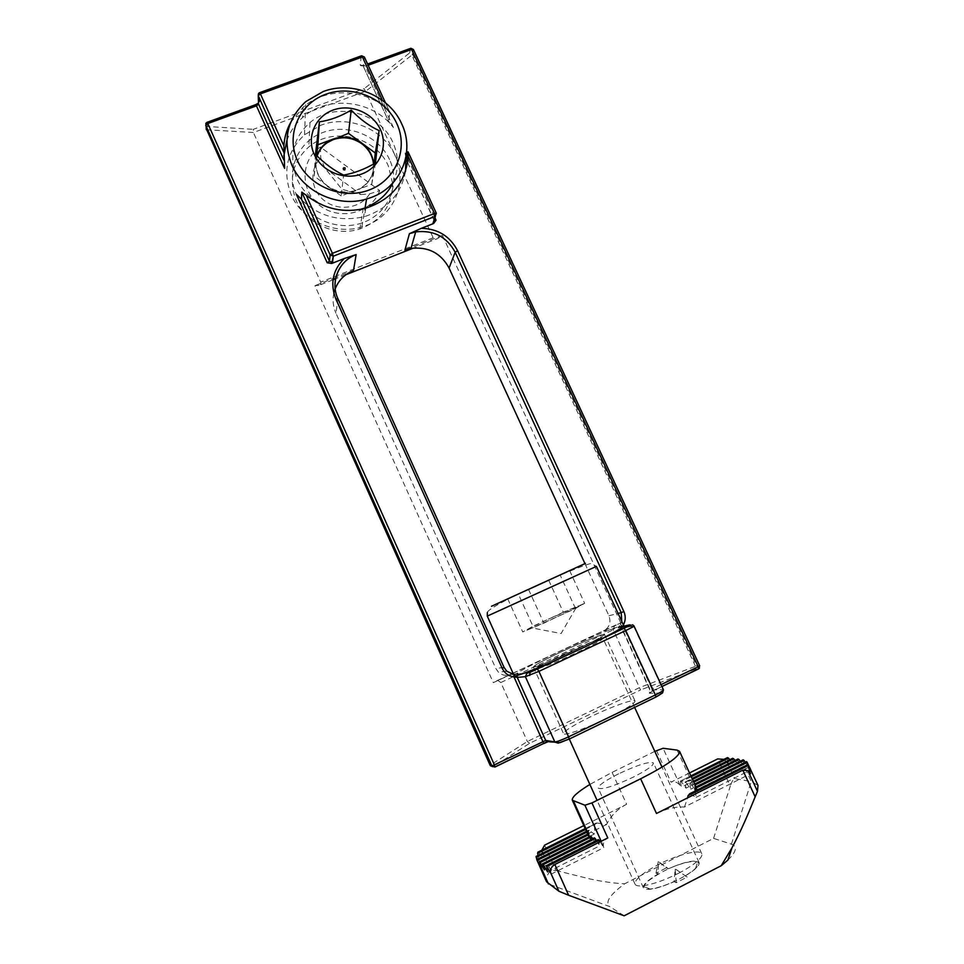 <?xml version="1.0" encoding="UTF-8"?>
<svg xmlns="http://www.w3.org/2000/svg" width="964" height="964" viewBox="0 0 964 964"><rect width="100%" height="100%" fill="white"/><g stroke="black" fill="none" stroke-linecap="round" stroke-linejoin="round"><path stroke-width="0.72" stroke-dasharray="4.82 3.62" d="M395.12 155.602C383.503 128.911 348.414 114.451 320.916 125.224L304.516 134.791C286.73 151.625 282.319 171.688 291.297 194.969C302.262 220.611 334.99 235.373 361.874 226.962L366.501 225.395C394.517 215.129 407.88 181.847 395.12 155.602M389.589 159.663C378.828 135.804 347.835 123.055 323.012 132.442C298.045 141.479 285.392 170.785 296.502 194.993C307.251 219.334 339.063 232.119 363.874 222.25C388.866 212.743 400.699 183.377 389.589 159.663M317.108 156.035C313.89 168.037 317.397 178.22 327.627 186.57C336.689 192.752 346.293 194.113 356.439 190.619L357.017 190.39C368.381 185.052 373.887 176.292 373.514 164.109M341.184 195.945L314.144 176.111L316.035 160.386C315.18 170.7 319.06 179.256 327.664 186.028C336.749 192.222 346.353 193.571 356.511 190.089L341.184 195.945L343.618 175.099M316.626 155.566L316.035 160.386L316.987 155.927M360.958 194.547L369.61 193.872L379.696 190.583L320.373 147.046L320.759 158.024L324.832 168.037L341.967 189.305L360.958 194.547L324.832 168.037M314.144 176.111L315.457 154.421M374.08 163.796L371.767 184.257L357.09 189.86C366.585 185.606 372.068 178.521 373.526 168.604L373.634 164.037M375.454 163.024L371.767 184.257M392.589 183.256L388.335 165.953C376.02 136.671 332.749 126.115 308.842 146.902C292.441 161.868 288.284 179.882 296.346 200.946C306.203 224.01 335.894 237.036 359.873 228.938C381.322 220.792 392.228 205.681 392.601 183.618M392.999 182.798C398.939 169.592 398.927 156.204 392.975 142.612C380.117 112.101 334.954 101.003 309.998 122.561C292.887 138.093 288.537 156.843 296.96 178.81C307.251 202.874 338.268 216.502 363.295 208.128L370.031 205.489M608.272 717.77C586.931 728.145 563.82 736.267 563.53 733.628C564.097 730.953 573.158 725.314 590.715 716.71C611.369 706.696 634.457 698.454 635.059 701.033C634.794 703.503 625.865 709.082 608.272 717.77M577.014 649.278C555.662 659.34 533.104 668.401 533.333 666.907C534.333 665.232 543.636 660.232 561.217 651.905C581.894 642.181 604.452 633.047 604.524 634.469C603.826 635.963 594.655 640.903 577.014 649.278C597.885 639.313 606.681 634.36 603.416 634.445C596.017 636.505 581.955 642.325 561.217 651.905C541.238 661.4 532.164 666.437 533.996 667.004C537.49 666.642 557.879 658.279 577.014 649.278M284.621 168.338L283.814 156.035M286.862 140.503C290.104 131.514 295.358 123.838 302.636 117.475C327.627 94.737 372.791 99.979 393.433 127.561L388.613 121.271L363.295 66.263L368.152 65.239M406.23 155.349L405.121 152.939L405.82 157.65M405.555 171.134C401.301 193.945 387.576 209.128 364.392 216.659C337.316 222.696 314.613 215.213 296.297 194.222M621.78 621.491L620.322 624.527L622.804 625.793L623.359 624.913M655.785 697.249C660.93 694.683 662.955 693.285 661.858 693.056L649.338 693.224L650.423 690.007L662.979 689.718L633.529 625.865L621.997 628.239L622.804 625.793L651.905 689.007L650.339 689.971L621.997 628.239L621.117 627.202L618.551 627.227L620.322 624.527M290.586 122.597L302.985 107.341C324.988 87.64 362.717 88.122 385.889 107.98L390.01 112.836L388.528 120.922M405.121 152.939L405.856 157.445M333.002 279.825L319.012 285.356C320.747 285.007 321.301 283.91 320.687 282.078L253.399 132.514L253.327 129.333L364.211 88.64L433.149 237.734C434.186 239.373 435.764 239.602 437.885 238.433L413.46 248.073M584.943 563.615L608.911 615.755C611.224 622.395 609.465 627.468 603.621 630.986L620.792 622.937L614.466 625.793L613.309 629.781L640.542 689.971L529.61 743.316L493.448 766.501L494.894 766.97M526.959 673.173L513.776 674.451M319.012 285.356L314.927 285.681L493.315 682.657L511.101 674.33C506.486 676.222 502.28 675.511 498.46 672.221L495.821 668.498L335.978 313.276L337.906 298.72M333.833 293.237C332.399 300.069 333.11 306.745 335.978 313.276M620.792 622.937L442.404 235.397L437.885 238.433M529.61 743.316L527.368 741.497L500.834 682.536L497.773 680.451L493.315 682.657M353.499 270.474L335.918 277.403M335.87 277.427L314.927 285.681M442.404 235.397L411.17 247.712M629.962 624.817L632.613 624.793L633.963 625.913M492.544 766.717L493.448 766.501M206.344 129.742L253.399 132.514L365.802 91.206L411.797 55.141L695.49 666.329L695.526 669.149L640.542 689.971M206.175 128.501L207.561 126.501L253.327 129.333M678.548 873.288C687.332 868.721 693.899 864.407 698.225 860.37C701.226 857.466 702.407 855.261 701.768 853.755C700.081 848.874 677.644 854.586 658.593 864.467C642.458 873.023 634.601 879.578 635.035 884.157C635.746 885.639 638.168 886.193 642.337 885.832C652.11 884.615 664.184 880.433 678.548 873.288M679.56 878.891C686.693 875.179 692.019 871.661 695.55 868.335C707.239 857.586 684.633 860.105 663.172 871.432C643.699 882.409 639.337 888.278 650.098 889.037C658.099 888.085 667.919 884.699 679.56 878.891M514.005 675.378L514.161 675.728C515.848 673.065 530.212 665.353 557.252 652.568C588.787 637.734 623.515 623.648 623.756 625.793L623.66 626.154M569.64 570.604L584.63 603.319L575.484 608.525L532.224 627.998C526.428 630.36 524.994 630.733 527.923 629.082L548.191 619.25L532.984 626.275L518.355 594.041M507.727 598.849L522.729 631.962L532.984 626.275M528.549 589.426L543.889 623.142L522.729 631.962M548.709 580.232L563.325 612.248L573.881 607.826C580.629 605.018 582.702 604.368 580.111 605.886L543.889 623.142M575.484 608.525L560.144 575.014M563.325 612.248L548.191 619.25L584.63 603.319M685.006 876.095C695.14 869.998 699.816 865.479 699.069 862.551C695.49 859.43 685.271 861.503 668.389 868.745L658.593 861.696L657.918 874.107C647.627 880.204 642.807 884.795 643.434 887.892C646.76 891.061 656.99 888.989 674.125 881.699L675.149 868.889L687.175 877.059L676.234 882.687L674.125 881.699M618.599 773.827C605.115 780.647 598.319 785.419 598.21 788.13C602.03 789.938 613.719 786.287 633.288 777.141C646.796 770.248 653.52 765.524 653.447 762.958C649.399 761.223 637.782 764.85 618.599 773.827M657.918 874.107L656.002 873.203L666.413 867.877L658.593 861.696M624.178 915.8L609.754 906.618L548.42 883.916M666.413 867.877L668.389 868.745M727.892 860.081C736.448 851.67 737.629 846.356 731.423 844.163L713.589 838.367L624.696 883.771C609.766 894.797 604.789 902.412 609.754 906.618M731.423 844.163L751.257 781.539L758.005 785.443M656.484 813.483C666.136 808.724 675.463 806.567 684.488 807.013L750.534 773.767M740.34 761.235L744.051 766.006L743.172 760.198L694.357 784.624L695.622 790.287L690.802 783.636L693.743 782.166M684.488 807.013L687.561 797.891M748.028 764.886L689.658 793.782M690.2 793.89L696.141 797.349L695.297 790.95M745.28 762.271L748.486 767.356L746.739 761.922L695.032 787.455M695.285 787.709L698.406 792.504L695.044 784.997M654.821 751.366L612.104 772.369L589.872 784.443M551.022 874.191L603.753 847.657L603.38 846.079C602.994 842.705 604.464 840.006 607.778 837.945M544.624 845.139L555.975 870.492L550.709 870.444C546.805 875.204 545.419 878.987 546.576 881.771M555.975 870.492L590.101 878.987C603.187 881.759 614.719 883.361 624.696 883.771M676.234 882.687L675.149 868.889M687.175 877.059L675.487 869.034M656.002 873.203L658.279 861.563M612.104 772.369L626.624 804.277L583.786 825.63M689.501 772.959L670.98 782.178L656.472 750.546M713.589 838.367L730.29 786.106L717.71 758.909M677.126 750.113L695.622 790.287L744.051 766.006L751.257 781.539L734.64 778.587C733.375 778.9 731.917 781.406 730.29 786.106M729.772 759.728L733.387 764.44L732.652 758.668L685.067 782.443L686.006 788.154L681.355 781.659L691.236 776.731M727.507 757.596L680.403 781.081L681.355 781.659M680.427 781.467L681.367 787.118L680.138 785.383C677.343 782.093 674.294 781.033 670.98 782.178M734.99 760.476L738.653 765.211L737.942 759.379L689.814 783.057L690.802 783.636M689.826 783.431L690.754 789.203L686.019 782.635L692.477 779.418M685.067 782.443L686.019 782.635M596.475 840.524L599.765 845.802L598.379 839.957L546.022 866.226M600.102 841.801L603.753 847.657M589.052 836.933L592.077 842.223L590.691 836.511L539.563 862.105M592.631 838.752L595.873 843.994L594.487 838.21L542.756 864.142M586.763 832.221L588.498 831.354L590.583 839.391L587.775 834.45L536.852 859.912M626.624 804.277C617.791 808.748 611.104 815.484 606.561 824.509L597.138 823.015L537.876 852.176M585.522 829.474L597.138 823.015M594.788 824.859L594.186 834.101L589.209 830.305L536.309 856.731L539.563 861.43L538.069 855.454M588.498 831.354L589.209 830.305M538.201 852.417L542.467 856.55L541.816 850.212M537.948 862.467L536.96 859.466M606.561 824.509L542.467 856.55M723.892 759.391L728.242 763.681L681.367 787.118M727.495 757.981L728.242 763.681M696.141 797.349L750.763 769.887M547.66 871.986L599.765 845.802M594.186 834.101L539.563 861.43M733.387 764.44L686.006 788.154M590.583 839.391L539.201 865.13M738.653 765.211L690.754 789.203M698.406 792.504L748.486 767.356M544.383 869.841L595.873 843.994M541.19 867.745L592.077 842.223L589.57 836.68M320.373 147.046C300.057 160 299.925 191.402 320.422 206.007C340.497 221.13 371.983 212.755 379.696 190.583M369.61 193.872C361.054 208.079 339.22 211.731 325.097 201.175C310.769 190.872 308.697 169.676 320.759 158.024M661.039 684.609L651.905 689.007L652.291 691.224L661.943 686.573M393.433 127.561L365.236 66.299L364.199 65.227L361.295 65.431L363.295 66.263L388.613 121.271M434.969 217.768L434.451 216.647M434.439 216.611L408.013 159.229M699.515 667.992L699.575 665.775L413.436 49.742L410.447 48.489L367.585 63.998M410.784 48.284L409.567 52.972L411.797 55.141L412.532 54.201L696.574 666.004L699.575 665.775M255.749 104.63L207.152 122.283M504.027 667.377L495.821 668.498M434.306 220.431L407.627 162.422M433.149 237.734L320.687 282.078M608.911 615.755L618.069 613.441M649.338 693.224L652.291 691.224M547.769 741.87L558.132 743.148M698.659 668.871L695.526 669.149L696.574 666.004L695.49 666.329L639.819 687.477L527.368 741.497L490.11 765.259M413.436 49.742L412.532 54.201L409.567 52.972L364.211 88.64M206.429 127.682L205.862 123.356L207.019 122.416L207.561 126.501M364.175 65.311C361.657 66.106 360.343 65.938 360.235 64.793L361.319 55.96L259.497 92.797L259.81 101.256L258.533 103.148M360.235 64.793L363.271 66.046L364.392 57.238L390.01 112.836M385.889 107.98L382.383 100.377M258.509 102.521L259.81 101.256M518.801 674.017L517.21 675.439M435.451 216.225L436.343 213.43L407.965 151.818M345.763 274.788L335.617 278.801M622.828 626.962L603.621 630.986M632.613 624.793L621.117 627.202L650.64 691.658L661.906 686.489M663.461 689.863L661.858 693.056M258.533 103.003L259.232 101.871L258.521 93.472L259.69 92.64M361.621 55.767L364.392 57.238M511.101 674.33L512.258 674.197M513.426 674.077L524.994 672.872M500.834 682.536L613.309 629.781M565.458 655.93L596.571 641.325M615.683 625.058L513.005 673.161M511.33 673.944L508.872 675.101M508.606 675.222L496.797 680.753M563.024 654.508C582.123 645.506 602.97 637.108 603.042 638.469C602.404 639.891 593.945 644.482 577.677 652.218C557.987 661.509 537.141 669.835 537.322 668.414C538.225 666.835 546.793 662.196 563.024 654.508M487.278 616.117L596.403 566.386L591.739 563.687C591.053 560.578 488.856 604.838 487.326 612.465M601.199 841.247L603.38 846.079M680.138 785.383L663.087 748.269M541.84 850.61L550.709 870.444M726.952 762.006L734.64 778.587M361.874 226.962L364.995 208.417M304.516 134.791L305.817 101.569M363.295 208.128L359.873 228.938M533.333 666.907L563.53 733.628M309.998 122.561L308.842 146.902M302.985 107.341L302.636 117.475M365.826 208.2L364.392 216.659M407.603 162.542L434.403 221.118M604.524 634.469L635.059 701.033M385.443 102.774L389.914 112.475M506.751 671.221L498.46 672.221M497.773 680.451L614.466 625.793M701.768 853.755L662.039 767.127M634.625 707.347L603.042 638.469L601.813 637.686L539.262 665.979C536.996 667.293 536.358 668.1 537.322 668.414L569.254 738.93M695.55 868.335L698.225 860.37M575.87 608.115L561.108 633.517L532.224 627.998M635.035 884.157L597.077 800.361M650.098 889.037L642.337 885.832M643.434 887.892L598.21 788.13M695.96 786.986L696.984 789.227M585.124 828.606L596.451 822.967M680.403 781.081L690.851 775.875M586.365 831.342L588.871 830.088M685.055 782.057L692.08 778.551M693.333 781.298L689.814 783.057M699.069 862.551L653.447 762.958"/><path stroke-width="1.45" d="M323.169 91.556C352.27 80.289 389.396 95.677 401.699 123.85C415.219 151.577 401.132 186.642 371.465 197.391L366.573 199.03C338.123 207.826 303.431 192.137 291.815 165.025C282.307 140.419 286.983 119.271 305.817 101.569L323.169 91.556M297.454 160.651C285.585 134.864 299.093 103.751 325.748 94.267C352.222 84.41 385.287 98.087 396.77 123.476C408.652 148.721 396.071 179.882 369.405 189.908C342.919 200.319 308.938 186.582 297.454 160.651M343.618 175.099C353.872 173.339 364.476 169.315 375.454 163.024L379.105 130.598C369.381 126.151 360.09 119.319 351.221 110.101C340.521 116.439 329.917 120.355 319.397 121.862L315.457 154.421C324.723 163.651 334.11 170.544 343.618 175.099M314.228 154.373C321.88 171.604 344.425 180.75 362.09 173.869C379.864 167.254 388.347 146.48 380.431 129.598C372.779 112.607 350.631 103.473 332.978 110.113C315.216 116.499 306.311 137.237 314.228 154.373M316.987 155.927C318.831 150.191 322.265 145.576 327.326 142.082L348.498 133.333L375.285 153.011L374.08 163.796M317.108 156.035C318.988 150.505 322.374 146.058 327.278 142.672L333.195 139.611C343.317 136.237 352.86 137.611 361.813 143.757C368.742 149.059 372.634 155.843 373.514 164.109M344.871 169.917L345.1 167.869C343.305 167.543 342.81 168.158 343.618 169.736L344.871 169.917M316.626 155.566L317.927 144.745L333.255 139.021C343.389 135.635 352.932 137.021 361.898 143.178C368.983 148.613 372.899 155.566 373.634 164.037M319.397 121.862L317.927 144.745M351.221 110.101L348.498 133.333M375.285 153.011L379.105 130.598M370.031 205.489C380.455 200.404 388.106 192.848 392.999 182.798M283.814 156.035L286.862 140.503M405.856 157.445L406.23 159.373L408.025 151.782L408.206 156.445C405.772 182.304 391.649 199.548 365.826 208.2C344.064 213.526 324.181 209.2 306.178 195.234L301.768 192.101L301.491 199.223L296.297 194.222L327.206 262.774L331.749 263.461L344.244 258.557C332.688 270.101 329.905 283.609 335.894 299.081L502.208 668.317C504.654 673.282 508.57 676.126 513.957 676.849L517.258 677.403L545.696 740.436L494.387 764.862L207.814 123.537L256.448 105.859L284.621 168.338L283.874 145.841C284.392 137.575 286.633 129.815 290.586 122.597M405.82 157.65L405.555 171.134M623.359 624.913C625.66 620.587 625.841 616.129 623.865 611.525L457.563 250.676C449.983 236.192 437.909 228.733 421.364 228.323L433.68 223.467L436.053 220.129L434.969 217.768M409.399 233.698L415.689 231.902C433.475 229.854 446.633 236.638 455.177 252.243L449.067 268.04C440.825 252.978 428.124 246.447 410.965 248.447L404.892 250.194L409.399 233.698L421.364 228.323M495.086 766.983L543.732 743.437L513.957 676.849L513.776 674.451L506.763 671.233L504.027 667.377M344.244 258.557L356.138 254.592L353.499 270.474C343.088 274.897 336.532 282.476 333.833 293.237M449.067 268.04L584.943 563.615M206.344 129.742L205.862 123.356L207.007 122.344L207.814 123.537L205.742 125.284L491.809 765.802L490.11 765.259L206.175 128.501M411.17 247.712L404.892 250.194M618.551 627.227L629.962 624.817L629.829 625.491L632.914 626.913L625.744 630.564L655.375 694.936C660.689 692.321 663.377 690.634 663.461 689.863L633.963 625.913L632.914 626.913M490.11 765.259L492.544 766.717M663.461 689.863L662.557 692.923L655.954 697.044L655.375 694.936L568.579 736.833L538.924 671.378L525.368 676.692L554.83 741.906L545.696 740.436L546.805 741.81L543.732 743.437L494.894 766.97M529.706 675.427L530.055 672.342L526.959 673.173L525.368 676.692L517.258 677.403L517.21 675.439M596.571 641.325L629.829 625.491L622.828 626.962M524.994 672.872L530.055 672.342L565.458 655.93M623.66 626.154C620.756 629.131 606.73 636.589 581.581 648.519C548.432 664.148 513.704 678.066 514.161 675.728M528.549 589.426L569.64 570.604L528.549 589.426M624.178 915.8L568.627 895.255L554.854 864.515L607.778 837.945L591.932 802.916L640.65 778.792L656.484 813.483L742.798 770.152L755.174 796.83C747.245 816.219 741.69 829.414 732.025 847.754L721.217 865.72L624.178 915.8M554.854 864.515C551.492 866.6 550.07 869.299 550.589 872.637L546.696 866.648L599.174 840.319L598.319 839.596L546.106 865.793M546.696 866.648L547.66 871.986L542.672 863.78L544.383 869.841L539.479 861.744L541.19 867.745L536.731 859.575L546.576 881.771L558.915 891.254L568.627 895.255M721.217 865.72L727.892 860.081L732.025 847.754M695.297 790.95L694.839 788.648L747.196 762.416L758.005 785.443L757.475 791.348L755.174 796.83M687.561 797.891L688.007 795.746L747.98 765.645L750.534 773.767L747.847 770.61L742.798 770.152M654.821 751.366L663.087 748.269L677.126 750.113L679.56 751.366C679.849 756.234 666.871 765.38 640.65 778.792M747.715 764.657L689.658 793.782L688.007 795.746M747.196 762.416L746.63 761.596L695.032 787.455L694.839 788.648M589.872 784.443C577.496 792.059 571.652 797.312 572.327 800.228L584.919 805.229L591.932 802.916M583.786 825.63L544.624 845.139L541.816 850.212M723.892 759.391L717.71 758.909L689.501 772.959M749.763 767.693L750.763 769.887L747.98 765.645M695.044 784.997L744.063 760.451L743.148 759.825L694.634 784.106M744.063 760.451L745.28 762.271M599.174 840.319L600.102 841.801M540.202 862.503L591.45 836.848L590.631 836.149L539.635 861.671M591.45 836.848L592.631 838.752M543.407 864.551L595.258 838.56L594.427 837.849L542.828 863.708M595.258 838.56L596.475 840.524M537.249 860.418L588.076 835.005L572.327 800.228M588.076 835.005L589.052 836.933M538.069 855.454L537.611 853.381L585.522 829.474M585.124 828.606L537.876 852.176L537.611 853.381M536.96 859.466L536.225 857.454L586.763 832.221M586.365 831.342L536.092 856.442L536.225 857.454M691.236 776.731L728.531 758.114L727.507 757.596L690.851 775.875M728.531 758.114L729.772 759.728M692.477 779.418L733.712 758.813L732.664 758.282L692.08 778.551M733.712 758.813L734.99 760.476M693.743 782.166L739.014 759.524L737.942 758.993L693.333 781.298M739.014 759.524L740.34 761.235M368.152 65.239L411.58 49.453L698.213 666.714L661.039 684.609M408.013 159.229L406.23 155.349M618.069 613.441L621.214 612.646L455.177 252.243L457.563 250.676M621.78 621.491L621.214 612.646L623.865 611.525M661.943 686.573L698.526 668.944L698.213 666.714L699.575 665.775M413.436 49.742L410.471 48.405L367.585 63.998M207.152 122.283L255.556 104.702L256.448 105.859L258.569 104.1L283.802 160.024M490.447 765.802L492.158 766.356L491.809 765.802L494.387 764.862L495.086 766.874L492.158 766.356L495.026 767.019M506.763 671.233L504.039 667.353L337.966 298.792L504.039 667.353L502.208 668.317M355.752 254.701C338.617 261.148 330.025 282.078 337.966 298.792L335.894 299.081M337.906 298.72C330.037 281.946 338.81 260.955 356.138 254.592M301.491 199.223L329.459 261.196L332.58 262.449L331.917 263.401M301.768 192.101L330.134 254.93L329.459 261.196L327.206 262.774M436.053 220.129L434.306 220.431M407.627 162.422L406.23 159.373M433.366 223.612L435.451 216.225M543.708 743.557L547.769 741.87M569.218 739.075L655.954 697.044L569.134 739.111L558.132 743.148L554.83 741.906C556.987 741.81 561.566 740.123 568.579 736.833L569.242 738.942L560 742.666L548.89 741.641M698.659 668.871L699.515 667.992M258.533 103.148L255.797 104.69M382.383 100.377L362.392 56.96L260.401 93.882L283.874 145.841M283.826 152.36L258.232 95.677L258.521 93.472L259.497 92.713L260.401 93.882L258.232 95.677L258.509 102.521M306.178 195.234L332.411 253.327L434.463 213.466L408.206 156.445M413.46 248.073L345.763 274.788M335.617 278.801L333.002 279.825M433.053 223.058L435.174 216.358L333.291 256.207L332.58 262.449M364.392 57.238L361.331 55.876L259.69 92.64M512.258 674.197L513.426 674.077M331.749 263.461L333.303 256.171L330.134 254.93L332.411 253.327L333.291 256.207L435.186 216.322L434.463 213.466L436.343 213.261L435.174 216.358L436.343 213.261L408.025 151.782M513.005 673.161L511.33 673.944M624.082 628.408L625.744 630.564L538.924 671.378L537.418 669.1M623.756 625.793L596.403 566.386L487.278 616.117L514.005 675.378M585.485 563.374L491.495 606.26L585.485 563.374M550.589 872.637L558.915 891.254M757.475 791.348L747.847 770.61M584.919 805.229L601.199 841.247M548.42 883.916L541.19 867.745M573.568 801.217L589.57 836.68M364.995 208.417L366.573 199.03M409.748 233.529L415.689 231.902L410.965 248.447M661.906 686.489L698.719 668.751L699.683 665.787L413.411 49.477L410.784 48.284M406.169 159.409L407.603 162.542M433.68 223.467L434.403 221.118M258.533 103.003L255.749 104.63M361.621 55.767L364.368 57.009L385.443 102.774M633.963 625.901L632.613 624.793M662.039 767.127L634.625 707.347M597.077 800.361L569.254 738.93M487.326 612.465L487.278 616.117M679.56 751.366L695.96 786.986M587.618 834.137L536.779 859.551"/></g></svg>

